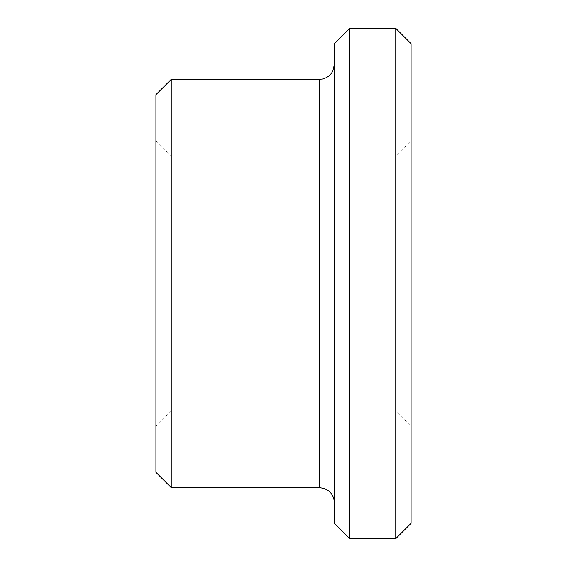 <?xml version="1.0" encoding="UTF-8"?>
<svg xmlns="http://www.w3.org/2000/svg" width="567" height="567" viewBox="0 0 567 567"><rect width="100%" height="100%" fill="white"/><g stroke="black" fill="none" stroke-linecap="round" stroke-linejoin="round"><path stroke-width="0.43" stroke-dasharray="2.83 2.13" d="M155.925 426.384L155.925 140.616L155.925 426.384L171.234 411.075L171.234 155.925L171.234 411.075L395.766 411.075L395.766 155.925L395.766 411.075L411.075 426.384L411.075 140.616L411.075 426.384M411.075 43.659L411.075 523.341M155.925 94.689L155.925 472.311M171.234 79.38L171.234 487.62M334.53 502.929L334.53 64.071L334.53 502.929M334.53 43.659L334.53 523.341M349.839 28.35L349.839 538.65M395.766 28.35L395.766 538.65M319.221 79.38L319.221 487.62M155.925 140.616L171.234 155.925L395.766 155.925L411.075 140.616"/><path stroke-width="0.85" d="M395.766 28.35L395.766 538.65L411.075 523.341L411.075 43.659L395.766 28.35L349.839 28.35L349.839 538.65L334.53 523.341L334.53 43.659L349.839 28.35M155.925 472.311L155.925 94.689L171.234 79.38L171.234 487.62L155.925 472.311M334.53 502.929C333.623 493.63 328.52 488.527 319.221 487.62L171.234 487.62M395.766 538.65L349.839 538.65M319.221 487.62L319.221 79.38L171.234 79.38M319.221 79.38L322.446 79.04C327.031 77.955 330.462 75.354 332.751 71.236L334.53 64.071"/></g></svg>
